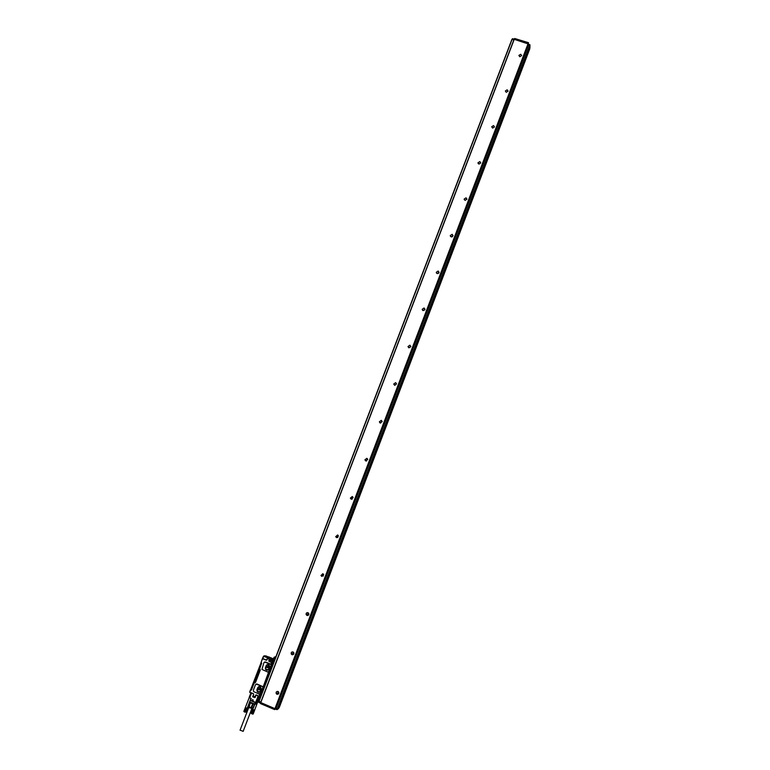 <?xml version="1.0" encoding="UTF-8"?>
<svg xmlns="http://www.w3.org/2000/svg" width="770" height="770" viewBox="0 0 770 770"><rect width="100%" height="100%" fill="white"/><g stroke="black" fill="none" stroke-linecap="round" stroke-linejoin="round"><path stroke-width="1.16" d="M529.77 48.837L279.221 707.611L529.721 48.25M278.615 708.544L277.017 709.642L275.496 709.093L274.515 709.545L260.655 703.674L260.866 702.654L260.51 703.568M529.924 47.807L529.952 44.804L528.73 44.342L528.509 44.929M277.518 708.775L529.799 45.623L529.779 48.115L278.836 707.88L277.518 708.775L274.957 708.631L260.655 702.529L514.071 39.289L260.655 702.529M259.249 701.47L258.884 702.423L260.664 703.174M258.884 702.423L259.086 701.403L258.739 702.317M259.028 701.383L512.06 39.443L258.884 701.268L260.809 702.134M529.799 45.623L528.509 45.18L528.307 44.044M514.331 39.231L512.579 38.702L512.117 39.462L512.397 38.731M514.466 39.318L514.601 38.529M514.774 38.519L528.374 42.658L528.066 43.466M528.509 44.294L528.374 42.658M511.877 39.453L258.884 701.278M512.06 39.443L513.802 39.973M275.371 708.564L528.326 43.977L514.071 39.27M379.918 422.817L379.976 422.297M365.606 460.672L365.606 460.171M276.17 708.227L528.509 45.18M275.65 708.583L528.509 44.208M519.779 56.749L518.884 55.402L520.732 54.266L521.627 55.613L519.779 56.749M506.237 92.304L505.341 90.966L507.189 89.811L508.084 91.158L506.237 92.304M492.608 128.099L491.703 126.752L493.56 125.587L494.465 126.934L492.608 128.099M478.882 164.116L477.978 162.778L479.845 161.584L480.75 162.932L478.882 164.116M465.07 200.373L464.166 199.045L466.033 197.832L466.938 199.17L465.07 200.373M451.162 236.871L450.257 235.553L452.144 234.311L453.049 235.639L451.162 236.871M437.168 273.61L436.263 272.301L438.149 271.03L439.054 272.339L437.168 273.61M423.086 310.589L422.181 309.299L424.068 307.99L424.973 309.29L423.086 310.589M408.899 347.809L408.004 346.539L409.9 345.191L410.805 346.471L408.899 347.809L410.776 346.721M394.625 385.279L393.73 384.038L395.626 382.651L396.531 383.893L394.625 385.279M380.255 423L379.36 421.796L381.266 420.353L382.17 421.556L380.255 423M365.789 460.97L364.903 459.815L366.809 458.304L367.704 459.469L365.789 460.97M351.226 499.201L350.35 498.103L352.256 496.515L353.141 497.622L351.226 499.201M336.567 537.681L335.701 536.661L337.597 534.977L338.463 536.016L336.567 537.681M321.812 576.422L320.975 575.498L322.842 573.708L323.689 574.651L321.812 576.422M306.951 615.432L306.152 614.614C305.969 613.161 306.585 612.516 307.99 612.689L308.789 613.526C308.963 614.97 308.347 615.605 306.951 615.432M291.994 654.702L291.262 654.028C290.945 652.488 291.541 651.795 293.043 651.949L293.774 652.633C294.082 654.163 293.486 654.856 291.994 654.702M276.931 694.242L276.305 693.741C275.804 692.115 276.363 691.364 277.98 691.47L278.615 691.989C279.096 693.606 278.538 694.357 276.931 694.242M379.716 422.634L379.774 422.133M365.384 460.566L365.384 460.056M452.5 236.65L451.384 236.929M438.775 273.119L437.235 273.629M424.857 309.819L423.096 310.589M396.531 383.855L394.769 385.318M382.103 421.228L380.582 423.077M367.502 458.872L366.385 461.057M352.737 496.833L351.746 498.44L352.15 499.22M337.886 535.131L337.222 536.69L337.818 537.566M322.967 573.765L322.611 575.209L323.333 576.085M308.029 612.708L307.923 614.017L308.683 614.816M293.052 651.949L293.87 653.778M278.057 691.499L278.875 692.962M261.126 695.406L259.49 694.867L260.327 693.5L259.326 694.973L259.654 693.51M275.66 657.378L274.9 657.339L272.763 662.595M250.808 689.824L249.721 692.134L250.346 690.055L251.309 690.151L251.809 689.304M255.967 695.118L259.634 696.513L260.048 695.406L258.961 693.818M256.054 684.058L262.666 686.551L262.83 687.812L260.635 693.289M266.362 660.275L262.551 658.687L261.117 662.412L261.646 663.278L251.54 689.65M251.415 689.872L254.283 682.836L255.602 682.249L260.279 670.044L259.721 668.668L261.675 663.105M264.553 661.988L271.156 664.568L271.271 665.742L268.557 671.931M272.176 662.364L271.338 663.663L272.166 664.491L260.972 693.77L260.395 693.346M275.641 657.426L274.9 657.339M254.283 682.836L255.13 682.788M259.74 668.678L254.321 682.826M251.559 693.067L249.75 697.803L249.172 697.399L250.972 692.663L253.503 693.885M249.75 697.803L251.241 698.438L250.539 700.286L255.64 702.452L258.152 695.878M252.348 699.786L253.032 699.843L252.983 700.594L252.291 700.546L252.348 699.786M259.028 696.253L256.583 702.654L255.64 702.452L256.574 702.654M249.807 702.028L255.39 704.281L258.566 699.997M267.363 658.34L266.487 660.063L262.406 658.591L261.117 662.412M266.497 660.054L262.666 658.466L263.494 656.271L262.406 658.591L266.661 660.044M260.279 693.318L258.605 693.847L253.551 691.547L253.349 690.247L255.467 684.722L257.036 684.02L262.647 686.561L262.811 687.822L260.279 693.318M253.542 693.751L249.692 692.307M271.252 665.752L269.163 671.257L267.565 671.969L261.935 669.399L263.908 662.681L265.477 661.979L270.578 664.106L271.271 665.742M271.464 664.318L260.751 693.491L272.079 664.529L271.175 663.75L271.367 662.104L269.105 661.151L271.868 662.296L272.503 661.363L272.051 662.219M261.646 663.278L251.752 689.275M249.172 697.399L251.001 692.673M253.099 700.44L252.704 699.67M251.347 690.055L250.76 689.448L261.165 662.441M256.978 689.689L257.238 691.643C258.45 692.682 259.48 692.509 260.327 691.133L261.078 689.16L260.818 687.254C259.615 686.176 258.576 686.34 257.709 687.735L256.978 689.689L257.267 691.633L259.519 692.095M256.949 689.708L257.709 687.735M267.883 670.054L265.631 669.428L265.429 667.629L265.602 669.448C266.795 670.612 267.854 670.478 268.769 669.053L269.346 665.309C268.143 664.115 267.084 664.231 266.15 665.675L265.429 667.629L266.15 665.675M252.791 700.7L252.214 700.411M258.566 686.744L257.738 687.716M267.094 664.645L266.179 665.655M272.859 662.537L274.736 657.58L274.062 657.291L272.185 662.21L272.859 662.547M266.102 656.396L264.437 655.867L265.766 656.021M266.892 660.044L267.604 658.254L269.481 659.033L268.99 661.372L271.415 662.47L268.99 661.372M250.375 702.779L249.182 706.822L251.136 707.659L252.599 703.818L250.375 702.779L252.214 703.655M250.317 700.402L249.528 702.048M252.647 699.949L253.157 700.103M252.242 700.469L252.733 700.71M254.841 704.3L255.659 704.117M270.847 660.015L270.751 658.879L272.387 659.274L270.665 659.245L269.981 660.371L270.607 660.179M258.268 687.071L256.911 690.334L257.979 691.941L259.981 691.633L261.184 688.496L260.116 686.898L258.258 687.119M266.757 665.01L265.381 668.302L266.603 669.938L268.383 669.563L269.596 666.387L268.557 664.837L266.757 665.01M267.017 664.962L265.409 668.514L267.046 669.717L268.403 669.515M271.849 663.345L272.185 662.826L271.858 663.682L271.598 662.989M259.942 694.473L260.279 693.953L259.952 694.829L259.692 694.116M273.273 659.332L271.983 658.918L273.215 659.495M253.224 703.982L254.533 704.126M254.485 710.104L252.906 709.497M258.373 700.151L254.581 710.287M254.812 704.281L252.666 709.651L254.591 710.335L253.195 713.982M271.242 659.274L270.751 660.275L271.589 660.775L272.484 660.929L272.772 659.861M256.939 690.546L258.614 691.758L260.019 691.547M257.392 690.286L258.528 687.033M273.235 659.438L272.041 659.024M260.347 689.737L259.577 689.352L259.519 688.101M268.73 667.773L267.931 667.321L267.97 666.079M249.672 702.163L248.248 705.888L249.182 706.822M250.24 702.74L248.777 706.581M254.572 704.146L253.109 707.957L251.684 707.813L253.157 703.982M251.684 707.813L251.136 707.659M254.658 704.203L253.109 707.957M271.117 659.312L272.85 659.967M260.433 689.554L258.72 689.833L258.556 688.765L260.279 688.496L260.433 689.554M268.865 667.523L267.094 667.734L266.988 666.743L268.759 666.531L268.865 667.523M267.556 656.81L266.15 656.242M248.527 706.542L251.136 708.092L252.627 708.092M253.166 714.021L254.524 710.392M253.936 710.19L252.464 714.04L253.138 714.04M253.089 714.05L254.485 710.402M253.041 714.059L254.437 710.412M252.983 714.059L254.379 710.412M252.916 714.05L254.312 710.402M252.839 714.04L254.235 710.392M252.762 714.031L254.158 710.383M252.675 714.011L254.071 710.363M252.579 713.992L253.975 710.335M253.85 710.171L252.377 714.011L253.879 710.315M253.754 710.142L252.291 713.982L253.782 710.287M253.667 710.113L252.194 713.954L253.677 710.248M253.58 710.075L252.108 713.925L253.58 710.21M252.108 713.925L253.474 710.171M253.484 710.036L252.079 713.828M253.397 709.998L251.925 713.848L253.378 710.132M253.311 709.959L251.838 713.809L253.282 710.094M252.762 709.786L251.617 713.694L253.099 710.007M251.626 713.607L253.022 709.959M251.549 713.569L252.945 709.911M251.482 713.521L252.878 709.873M252.926 714.098L251.386 713.521L252.82 709.825M251.347 713.472L252.724 709.747M251.299 713.357L252.695 709.709M252.666 709.651L251.27 713.299L252.675 709.68M251.27 713.29L252.656 709.622M271.81 659.361L272.744 659.9L271.81 659.361M267.334 656.627L266.487 656.358L267.334 656.627M272.436 659.717L271.579 659.447L272.436 659.717M252.435 708.265L248.566 706.822M252.281 708.381L249.133 707.736L248.604 706.976M243.147 731.327L240.086 730.162M247.093 708.198L245.293 707.668L249.268 697.543M243.917 711.538L245.255 707.736L247.18 708.371M245.264 707.765L244.023 711.673L245.534 708.005M244.071 711.624L245.466 707.957M244.003 711.576L245.409 707.919M243.955 711.538L245.361 707.88M245.284 707.803L243.888 711.461L245.322 707.842M243.859 711.384L245.255 707.717M250.953 698.313L247.131 708.487M244.206 711.711L245.611 708.044M245.688 712.154L247.083 708.496M245.63 712.154L247.035 708.496M245.572 712.154L246.978 708.496M245.505 712.154L246.91 708.496M245.428 712.144L246.833 708.487M245.351 712.135L246.747 708.467M245.264 712.115L246.66 708.448M245.168 712.086L246.573 708.429M245.053 712.144L246.535 708.284M245.072 712.067L246.477 708.4M244.966 712.115L246.439 708.256M244.976 712.038L246.371 708.371M244.87 712.086L246.352 708.227M244.87 712L246.275 708.342M244.783 712.058L246.256 708.198M244.764 711.961L246.169 708.304M244.687 712.019L246.169 708.159M244.667 711.923L246.073 708.265M244.6 711.99L246.082 708.131M244.571 711.884L245.967 708.227M244.513 711.952L245.986 708.092M244.475 711.846L245.871 708.179M244.427 711.913L245.909 708.053M244.379 711.798L245.784 708.14M244.35 711.875L245.823 708.015M244.292 711.75L245.697 708.092M252.339 693.241L251.472 692.875M252.242 693.202L251.569 692.913M278.952 707.803L529.77 48.327M277.364 708.737L277.017 709.642M529.673 45.536L529.952 44.804M277.142 708.641L276.786 709.594M529.77 44.66L529.462 45.469M512.579 38.702L512.271 39.501M529.693 45.536L277.383 708.747M275.699 708.554L275.496 709.093M275.092 708.679L274.746 709.603M276.045 708.323L275.727 709.141M274.871 708.602L274.515 709.545M261.02 702.721L260.655 703.674M514.254 39.26L260.578 703.135M275.188 708.679L528.336 43.64M528.143 43.495L274.957 708.631M528.268 43.553L528.557 42.802M260.722 696.465L259.894 696.388L260.453 695.387M260.298 696.157L260.578 695.435M260.78 696.311L260.818 695.464M259.557 695.474L260.308 695.599M275.111 657.243L274.053 657.301L275.987 656.521M274.823 657.532L275.419 657.301M260.308 697.553L260.144 696.244L259.913 697.379M260.366 696.157L260.366 697.399M259.615 696.504L256.169 694.867M253.763 694.309L253.166 695.888L255.014 696.85L253.118 696.051M255.64 695.098L255.274 696.735L256.131 695.031M266.747 659.948L267.344 658.379L269.365 659.255L268.759 660.824M275.092 657.416L260.558 695.425M275.323 657.474L260.789 695.474M275.458 657.407L260.934 695.397M272.946 662.441L272.291 662.479M259.731 696.985L260.144 696.244M255.139 696.715L255.996 695.031M255.111 697.553L256.083 695.021M255.053 697.514L256.006 695.031L255.053 697.514L252.791 696.889L253.6 693.991M259.962 696.35L258.547 700.055M267.344 658.379L269.481 659.033L269.048 661.006M271.175 663.75L271.55 662.402L271.723 664.038L271.175 663.75M253.59 693.982L253.061 696.003M271.464 663.557L272.59 663.124L271.464 663.557L272.561 663.134L271.733 662.643M259.596 694.752L260.683 694.251L259.788 693.789M272.59 662.604L274.505 657.522L272.205 662.402M254.793 697.63L252.839 696.802L254.793 697.63L255.274 696.735M253.022 695.782L252.637 696.504M254.995 697.601L252.791 696.889M254.995 697.591L252.772 696.744L253.012 695.907M254.495 704.088L255.553 702.692L250.452 700.527L251.087 698.371L250.394 700.19M256.449 702.885L257.459 702.125L256.141 703.828M251.472 689.747L250.76 689.448M261.665 663.143L260.953 662.845M269.654 659.274L269.067 661.045L269.981 658.937M267.488 658.244L269.538 659.005M255.072 696.812L255.967 695.06M267.382 658.312L266.458 660.044M262.811 658.523L263.638 656.358L267.498 657.744L263.754 656.146L267.411 657.657M269.288 661.218L270.116 659.062L269.981 660.371L271.589 660.775M269.972 658.956L269.144 661.122L269.962 658.966L270.751 658.879M271.435 663.288L272.455 663.153L271.435 663.288M259.529 694.425L260.549 694.29L259.529 694.425M273.456 658.86L268.614 656.849M253.07 696.013L252.878 696.513M254.889 697.505L252.945 696.686M271.233 660.622L272.484 661.372M263.918 655.973L264.399 655.751M264.245 655.934L263.494 656.271M272.387 659.274L270.222 658.841M265.65 655.799L268.355 656.945M252.493 703.645L250.828 702.943M272.262 659.495L273.09 659.832M529.779 48.115L278.836 707.871M478.045 163.317L477.978 162.778M464.272 199.671L464.166 199.045M450.44 236.294L450.257 235.553M436.552 273.177L436.263 272.301M422.634 310.329L422.181 309.299M408.716 347.722L408.004 346.539M394.769 385.279L393.73 384.038M380.515 422.74L379.36 421.796M366.173 460.46L364.903 459.815M351.746 498.44L350.35 498.103M337.222 536.69L335.701 536.661M322.611 575.209L320.975 575.498M307.923 614.017L306.152 614.614M293.158 653.114L291.262 654.028M278.326 692.49L276.305 693.741M259.971 696.34L258.566 700.026M258.162 700.276L257.459 702.115M274.053 657.301L272.176 662.21M267.873 657.773L270.039 658.87M258.72 689.833L259.577 689.352M267.094 667.734L267.931 667.321M248.768 707.466L240.048 730.22M251.848 708.641L243.147 731.385"/></g></svg>
